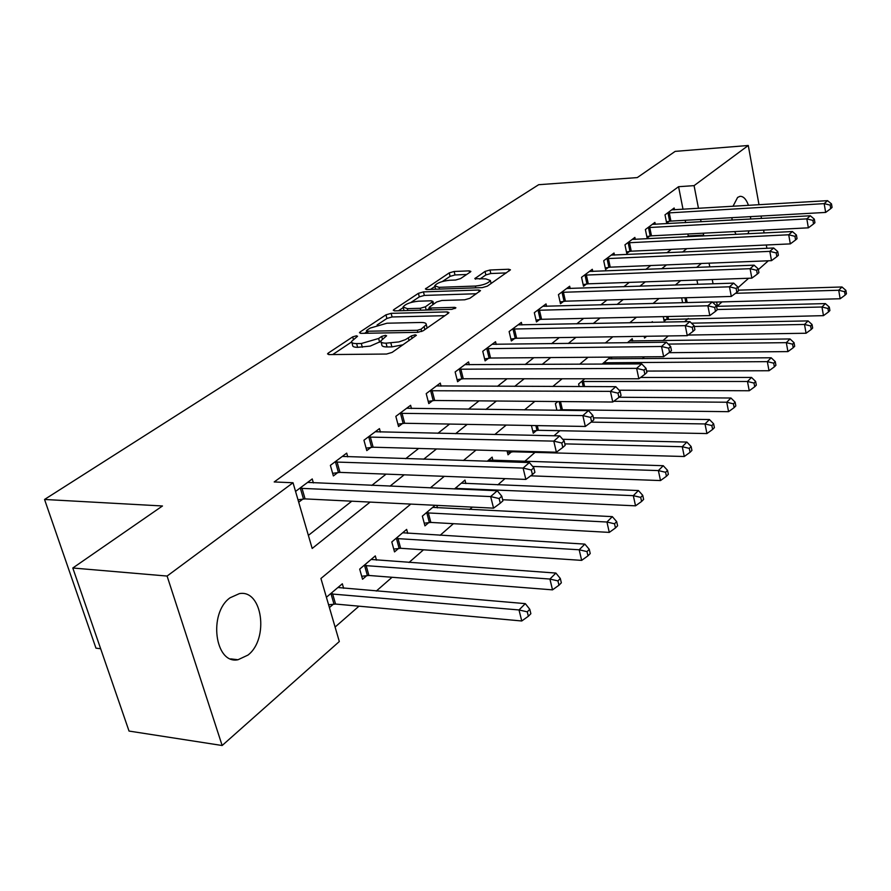 <?xml version="1.0" encoding="UTF-8"?>
<svg xmlns="http://www.w3.org/2000/svg" width="891" height="891" viewBox="0 0 891 891"><rect width="100%" height="100%" fill="white"/><g stroke="black" fill="none" stroke-linecap="round" stroke-linejoin="round"><path stroke-width="1.34" d="M356.445 335.796L352.702 336.876L328.289 353.059L327.52 353.894L329.057 354.585L386.538 354.039L392.096 352.413L416.398 335.294L415.206 334.793L411.397 335.907L405.427 339.649L398.89 341.921L386.081 343.169C382.373 343.158 380.624 342.4 380.813 340.908L386.616 335.784L385.48 335.306L381.716 336.397L378.63 338.48L361.323 343.514L356.623 343.581C353.059 343.57 351.388 342.846 351.589 341.398L357.536 336.263L356.445 335.796M736.033 234.366L734.674 231.593M732.079 220.088L731.945 217.671M732.981 206.311L737.614 197.423L739.964 196.354C743.384 196.143 746.224 199.15 748.485 205.387M247.965 655.085L238.008 659.741C214.898 664.619 208.138 613.175 230.056 597.794L239.367 593.629C262.433 589.163 269.216 638.925 247.965 655.085M470.325 272.022L470.871 271.421L469.234 270.864L454.154 271.477L449.253 272.88L425.386 288.951L426.978 289.53L482.231 287.626L487.321 286.145L510.465 269.817L508.716 269.238L489.972 270.006L485.027 271.432L474.78 278.649L485.795 278.883L490.384 280.487C488.257 283.349 483.256 285.209 475.382 286.056L439.051 287.336L434.741 285.788C436.924 282.948 441.891 281.111 449.643 280.253L455.602 280.03L460.569 278.593L470.325 272.022M410.773 504.094L320.927 578.482L339.315 641.531L222.149 745.511L129.039 731.066L72.806 568.001L162.474 505.977L44.55 499.461L538.676 184.704L637.277 177.587L675.166 151.381L748.273 145.489L759.009 204.752M72.806 568.001L167.096 576.054L293.028 482.755L312.184 548.455L370.11 502.09M683.018 209.296L678.574 186.698L274.205 481.953L293.028 482.755M678.574 186.698L694.078 185.64L748.273 145.489M391.138 313.342L385.948 314.846L360.164 331.931L359.452 332.711L361.011 333.357L417.79 332.343L423.203 330.761L448.34 313.276L448.953 312.574L447.237 311.906L391.138 313.342L392.085 316.962L386.906 318.466L377.093 324.992M393.933 309.545L418.414 293.328L423.448 291.88L478.779 290.009L480.516 290.644L469.869 298.296L464.69 299.799L441.813 300.49L436.668 301.971L429.128 307.362L430.776 308.008L454.722 307.35L455.925 307.818L451.826 309.355L394.858 310.87L393.276 310.257L393.933 309.545L394.279 310.859M308.375 535.402L351.778 501.188M371.792 485.406L386.104 474.123M405.706 458.676L418.67 448.451M437.871 433.316L449.61 424.06M468.421 409.225L479.035 400.861M497.479 386.315L507.057 378.764M525.155 364.508L533.787 357.703M551.529 343.714L559.292 337.589M576.711 323.867L583.672 318.377M600.757 304.9L606.983 299.989M623.767 286.768L629.313 282.391M645.797 269.405L650.697 265.529M666.891 252.766L671.224 249.357M687.139 236.806L688.253 235.926L687.863 233.977M685.636 222.639L685.179 220.277M298.708 502.223L302.873 499.071M313.376 482.922L312.229 478.946L295.556 491.42M347.735 456.849L346.699 453.129L330.383 465.358L333.368 475.939L337.812 472.564M380.39 432.09L379.455 428.616L363.94 440.232L366.78 450.601L371.001 447.405M411.453 408.557L410.606 405.305L395.838 416.353L398.544 426.522L402.565 423.47M441.045 386.148L440.265 383.097L426.21 393.622L428.783 403.59L432.614 400.683M469.267 364.798L468.555 361.913L455.145 371.959L457.595 381.738L461.248 378.976M496.209 344.427L495.552 341.71L482.755 351.288L485.094 360.888L488.58 358.249M521.959 324.959L521.358 322.397L509.117 331.552L511.356 340.975L514.686 338.446M546.584 306.348L546.027 303.92L534.322 312.685L536.46 321.941L539.645 319.524M570.173 288.539L569.661 286.234L558.445 294.631L560.495 303.708L563.546 301.403M592.782 271.477L592.303 269.282L581.556 277.324L583.516 286.256L586.445 284.04M614.456 255.104L614.022 253.022L603.708 260.74L605.59 269.516L608.397 267.389M635.283 239.401L634.871 237.418L624.97 244.825L626.774 253.456L629.469 251.407M655.286 224.309L654.896 222.416L645.385 229.544L647.122 238.031L649.706 236.059M674.52 209.808L674.153 208.004L665.009 214.854L666.68 223.196L669.163 221.302M335.094 627.052L358.984 606.181M376.28 591.067L392.062 577.279M409.002 562.477L423.492 549.814M440.087 535.324L453.408 523.685M469.657 509.485L472.364 507.124M497.824 484.871L504.985 478.623M524.688 461.404L535.012 452.383M554.024 435.777L559.815 430.721M582.87 410.573L583.538 409.994M642.255 358.694L644.371 356.845M662.893 340.663L668.295 335.94M684.6 321.696L688.253 318.499M697.764 284.318L696.929 280.052M329.414 607.573L333.39 604.176M343.636 588.305L342.333 583.783L326.407 597.26M376.481 560.138L375.3 555.906L359.686 569.115L362.548 579.239L366.802 575.597M407.722 533.364L406.652 529.399L391.795 541.962L394.524 551.897L398.567 548.433M435.164 505.286L422.356 516.123L424.951 525.868L428.794 522.572M437.481 507.87L436.824 505.375M465.859 483.59L464.968 480.093L454.521 488.925M492.946 460.424L492.133 457.128L487.266 461.237M507.057 450.868L508.015 454.822L511.367 451.96M531.437 425.508L533.275 433.226L536.482 430.476M556.908 410.272L555.383 403.645L557.866 401.54M579.195 386.56L578.615 383.999L584.786 378.775M610.413 357.102L602.138 364.107M611.805 358.906L611.404 357.102M632.721 341.064L632.22 338.68L627.42 342.734M644.182 336.308L644.538 338.068L646.632 336.275M652.49 322.342L652.346 321.651L651.51 322.364M663.238 316.617L664.196 321.261L666.691 319.112M682.617 302.706L681.648 297.861M44.55 499.461L95.972 648.169L100.65 648.726M222.149 745.511L167.096 576.054M761.048 216.045L761.493 218.462M763.598 230.112L764.11 232.952M766.293 244.992L766.895 248.288M768.343 260.773L758.352 269.639M748.64 278.259L737.96 287.748M722.011 301.904L717.378 306.014L716.609 302.049M716.498 306.036L717.378 306.014M750.545 216.624L750.623 219.063M749.041 230.858L747.917 233.765M701.351 263.48L696.606 267.411M680.657 280.62L675.3 285.053M659.05 298.507L653.025 303.497M636.464 317.207L629.714 322.798M612.83 336.787L605.301 343.024M588.071 357.28L579.685 364.219M562.121 378.775L552.799 386.482M534.867 401.34L524.543 409.893M506.222 425.063L494.783 434.518M476.072 450.022L463.431 460.491M444.297 476.329L430.331 487.889M713.078 283.806L712.243 279.529M709.804 266.899L709.08 263.168M702.553 236.037L703.656 235.157L703.277 233.197M701.072 221.792L700.616 219.42M698.477 208.371L694.078 185.64M389.991 486.174L404.191 474.814M423.659 459.233L436.523 448.941M455.579 433.694L467.218 424.372M485.885 409.437L496.41 401.017M514.708 386.371L524.209 378.775M542.14 364.419L550.694 357.569M568.28 343.492L575.976 337.333M593.228 323.533L600.122 318.009M617.051 304.466L623.221 299.532M639.838 286.234L645.318 281.846M661.645 268.781L666.501 264.894M682.528 252.064L686.805 248.634M688.253 235.926L703.656 235.157M351.889 342.5L352.591 345.118C352.39 346.577 354.072 347.301 357.625 347.323L356.623 343.581M380.802 341.431L370.199 346.109L357.625 347.323M381.114 342.021L381.816 344.672C381.626 346.176 383.375 346.933 387.073 346.955L386.081 343.169M403.055 344.784L391.895 346.889L387.073 346.955M351.589 341.988L332.722 354.551M444.876 315.681L392.085 316.962M366.724 331.897L364.631 333.301M366.914 330.227L366.424 330.761L367.526 331.229L417.311 330.294L421.075 329.191L426.288 324.669C426.444 323.177 424.651 322.453 420.886 322.475L387.017 323.21L370.121 328.1L366.914 330.227M427.257 327.944L426.967 327.365M398.433 310.781L403.166 307.618M410.807 302.539L419.316 296.87L418.414 293.328M476.418 293.74L424.35 295.422L419.316 296.87M418.503 301.191C410.539 302.038 405.394 303.976 403.088 306.994L407.354 308.642L420.218 308.297L425.397 306.794L432.937 301.425L431.3 300.802L418.503 301.191M404.013 310.603L403.289 307.785M429.373 308.353L426.923 310.023M506.366 272.902L490.807 273.526L485.862 274.94L479.792 279.106M466.672 274.484L455 274.951L450.111 276.355L442.37 281.511M434.908 286.479L430.509 289.408M328.601 604.789L335.562 604.053L521.758 620.982L519.008 609.956L525.322 603.63L337.923 587.514M330.405 593.874L519.008 609.956L527.26 611.839L528.352 616.26L530.869 613.71L529.777 609.299L527.26 611.839M525.322 603.63L529.777 609.299M528.352 616.26L521.758 620.982M301.949 488.112L305.078 498.893L493.558 508.16L490.663 496.565L299.744 488.29M499.127 498.548L500.285 503.181L502.914 500.831L501.778 496.198L499.127 498.548L490.663 496.565L497.301 490.741L307.607 482.399M305.078 498.893L297.984 499.762M493.558 508.16L500.285 503.181M501.778 496.198L497.301 490.741M361.713 576.265L368.93 575.463L552.52 589.853L549.914 579.05L555.895 573.069L371.101 559.459M363.962 565.495L549.914 579.05L557.933 580.899L558.969 585.22L561.341 582.814L560.316 578.493L557.933 580.899M555.895 573.069L560.316 578.493M558.969 585.22L552.52 589.853M393.744 549.079L400.66 548.288L581.656 560.372L579.183 549.78L584.852 544.111L402.665 532.773M395.86 538.52L579.183 549.78L586.98 551.585L587.96 555.828L590.221 553.545L589.241 549.313L586.98 551.585M584.852 544.111L589.241 549.313M587.96 555.828L581.656 560.372M424.239 523.195L430.854 522.427L609.288 532.395L606.938 522.015L612.329 516.635L432.703 507.38M426.221 512.848L606.938 522.015L614.534 523.785L615.469 527.951L617.608 525.779L616.672 521.625L614.534 523.785M612.329 516.635L616.672 521.625M615.469 527.951L609.288 532.395M337.021 461.816L339.983 472.386L525.846 479.414L523.106 468.076L334.849 462.006M531.326 470.002L532.417 474.547L534.912 472.319L533.82 467.786L531.326 470.002L523.106 468.076L529.377 462.563L342.322 456.415M339.983 472.386L332.633 473.321M525.846 479.414L532.417 474.547M533.82 467.786L529.377 462.563M370.311 436.857L373.129 447.215L556.385 452.216L553.79 441.123L368.183 437.058M561.775 443.005L562.811 447.449L565.172 445.344L564.148 440.911L561.775 443.005L553.79 441.123L559.726 435.899L375.289 431.745M373.129 447.215L366.101 448.128M556.385 452.216L562.811 447.449M564.148 440.911L559.726 435.899M401.975 413.123L404.659 423.27L585.32 426.455L582.859 415.585L399.881 413.324M590.633 417.434L591.602 421.788L593.84 419.784L592.871 415.451L590.633 417.434L582.859 415.585L588.483 410.64L406.63 408.267M404.659 423.27L397.921 424.172M585.32 426.455L591.602 421.788M592.871 415.451L588.483 410.64M502.647 499.74L635.539 505.832L633.312 495.652L638.424 490.54L461.338 483.167M455.156 488.379L633.312 495.652L640.696 497.39L641.587 501.466L643.625 499.405L642.734 495.34L640.696 497.39M638.424 490.54L642.734 495.34M641.587 501.466L635.539 505.832M432.113 390.536L434.663 400.482L612.763 402.008L610.435 391.372L430.052 390.737M617.998 393.176L618.922 397.431L621.049 395.537L620.125 391.294L617.998 393.176L610.435 391.372L615.781 386.672L436.49 385.926M434.663 400.482L428.203 401.362M612.763 402.008L618.922 397.431M620.125 391.294L615.781 386.672M530.668 475.839L660.509 480.561L658.382 470.582L663.249 465.715L488.658 460.057M532.684 466.45L658.382 470.582L665.588 472.286L666.435 476.273L668.361 474.313L667.526 470.325L665.588 472.286M663.249 465.715L667.526 470.325M666.435 476.273L660.509 480.561M507.458 452.528L513.327 451.782L684.277 456.504L682.261 446.714L686.894 442.07L562.711 439.285M564.827 443.874L682.261 446.714L689.278 448.373L690.08 452.294L691.928 450.423L691.126 446.514L689.278 448.373M686.894 442.07L691.126 446.514M690.08 452.294L684.277 456.504M532.751 431.032L538.398 430.308L706.942 433.561L705.015 423.949L709.436 419.527L593.406 417.857M591.134 422.134L705.015 423.949L711.864 425.586L712.633 429.44L714.393 427.647L713.624 423.815L711.864 425.586M709.436 419.527L713.624 423.815M712.633 429.44L706.942 433.561M558.122 410.283L562.399 409.749L728.582 411.675L726.733 402.231L730.954 398.01L619.134 397.252M613.721 401.295L726.733 402.231L733.427 403.835L734.162 407.61L735.832 405.917L735.108 402.142L733.427 403.835M730.954 398.01L735.108 402.142M734.162 407.61L728.582 411.675M619.1 390.202L749.242 390.759L747.482 381.493L751.525 377.45L640.584 377.483M581.567 381.504L747.482 381.493L754.02 383.063L754.722 386.772L756.325 385.146L755.624 381.437L754.02 383.063M751.525 377.45L755.624 381.437M754.722 386.772L749.242 390.759M460.825 368.997L463.264 378.764L638.847 378.786L636.631 368.362L458.809 369.208M643.993 370.133L644.872 374.298L646.888 372.505L646.02 368.339L643.993 370.133L636.631 368.362L641.709 363.896L464.946 364.619M463.264 378.764L457.072 379.622M638.847 378.786L644.872 374.298M646.02 368.339L641.709 363.896M488.235 348.459L490.562 358.037L663.65 356.69L661.534 346.476L486.252 348.671M668.718 348.214L669.553 352.301L671.48 350.586L670.645 346.51L668.718 348.214L661.534 346.476L666.379 342.233L492.11 344.282M490.562 358.037L484.604 358.873M663.65 356.69L669.553 352.301M670.645 346.51L666.379 342.233M514.408 328.835L516.635 338.235L687.273 335.662L685.268 325.638L512.459 329.046M692.262 327.342L693.064 331.352L694.891 329.715L694.1 325.716L692.262 327.342L685.268 325.638L689.868 321.595L518.061 324.859M516.635 338.235L510.899 339.059M687.273 335.662L693.064 331.352M694.1 325.716L689.868 321.595M539.445 310.068L541.572 319.301L709.804 315.592L707.877 305.78L537.518 310.291M714.716 307.44L715.473 311.371L717.222 309.812L716.464 305.891L714.716 307.44L707.877 305.78L712.277 301.915L542.886 306.281M541.572 319.301L536.037 320.103M709.804 315.592L715.473 311.371M716.464 305.891L712.277 301.915M563.39 292.103L565.429 301.18L731.299 296.447L729.473 286.813L561.508 292.337M736.144 288.439L736.868 292.304L738.539 290.811L737.815 286.958L736.144 288.439L729.473 286.813L733.672 283.126L566.643 288.495M565.429 301.18L560.105 301.96M731.299 296.447L736.868 292.304M737.815 286.958L733.672 283.126M646.588 371.068L769.011 370.745L767.329 361.646L771.194 357.781L608.464 358.761M603.719 362.771L767.329 361.646L773.711 363.194L774.379 366.836L775.916 365.277L775.248 361.635L773.711 363.194M771.194 357.781L775.248 361.635M774.379 366.836L769.011 370.745M586.345 274.907L588.294 283.817L751.848 278.148L750.099 268.692L584.485 275.13M756.615 270.296L757.317 274.083L758.909 272.657L758.219 268.882L756.615 270.296L750.099 268.692L754.12 265.173L589.408 271.443M588.294 283.817L583.148 284.585M751.848 278.148L757.317 274.083M758.219 268.882L754.12 265.173M669.041 352.68L787.934 351.6L786.319 342.656L790.016 338.948L629.536 340.941M668.239 344.093L786.319 342.656L792.567 344.171L793.213 347.746L794.683 346.254L794.037 342.679L792.567 344.171M790.016 338.948L794.037 342.679M793.213 347.746L787.934 351.6M608.353 258.401L610.224 267.166L771.506 260.651L769.824 251.362L606.526 258.635M776.195 252.933L776.863 256.653L778.389 255.294L777.732 251.574L776.195 252.933L769.824 251.362L773.666 247.988L611.237 255.104M610.224 267.166L605.245 267.913M771.506 260.651L776.863 256.653M777.732 251.574L773.666 247.988M688.086 335.049L806.065 333.245L804.517 324.458L808.07 320.905L691.494 323.177M694.245 326.474L804.517 324.458L810.632 325.939L811.244 329.458L812.659 328.033L812.046 324.513L810.632 325.939M808.07 320.905L812.046 324.513M811.244 329.458L806.065 333.245M629.469 242.575L631.262 251.184L790.328 243.889L788.713 234.779L627.665 242.809M794.95 236.315L795.585 239.969L797.044 238.654L796.409 235.012L794.95 236.315L788.713 234.779L792.4 231.537L632.198 239.412M631.262 251.184L626.451 251.919M790.328 243.889L795.585 239.969M796.409 235.012L792.4 231.537M663.84 319.568L823.462 315.648L821.97 307.005L825.378 303.597L716.553 306.337M717.166 309.522L821.97 307.005L827.951 308.464L828.541 311.928L829.9 310.547L829.309 307.094L827.951 308.464M825.378 303.597L829.309 307.094M828.541 311.928L823.462 315.648M649.751 227.372L651.477 235.837L808.36 227.829L806.823 218.874L647.98 227.595M812.915 220.389L813.528 223.975L814.931 222.728L814.318 219.141L812.915 220.389L806.823 218.874L810.342 215.778L652.335 224.343M651.477 235.837L646.821 236.561M808.36 227.829L813.528 223.975M814.318 219.141L810.342 215.778M712.533 302.149L840.157 298.752L838.721 290.254L841.995 286.98L738.416 290.154M735.532 293.306L838.721 290.254L844.579 291.691L845.147 295.088L846.45 293.774L845.882 290.377L844.579 291.691M841.995 286.98L845.882 290.377M845.147 295.088L840.157 298.752M669.252 212.749L670.912 221.079L825.656 212.426L824.175 203.627L667.504 212.982M830.145 205.108L830.735 208.639L832.071 207.436L831.492 203.916L830.145 205.108L824.175 203.627L827.561 200.653L671.691 209.853M670.912 221.079L666.401 221.781M825.656 212.426L830.735 208.639M831.492 203.916L827.561 200.653M353.348 339.271L352.702 336.876M412.076 338.513L411.397 335.907M382.373 338.914L381.716 336.397M362.336 347.256L361.323 343.514M379.633 342.233L378.63 338.48M391.895 346.889L390.893 343.102M409.036 340.618L408.356 338.012M328.712 354.585L328.289 353.059M447.694 313.732L447.237 311.906M360.543 333.357L360.164 331.931M386.906 318.466L385.948 314.846M368.061 333.234L367.526 331.229M417.834 332.343L417.311 330.294M421.677 331.53L421.075 329.191M424.873 329.603L424.216 327.019M424.35 295.422L423.448 291.88M479.213 291.791L478.779 290.009M431.255 309.901L430.776 308.008M455.023 308.576L454.722 307.35M407.844 310.525L407.354 308.642M420.697 310.191L420.218 308.297M426.221 310.035L425.397 306.794M432.937 304.51L432.324 302.105M439.497 289.096L439.051 287.336M475.816 287.838L475.382 286.056M475.627 279.206L475.337 278.037M485.862 274.94L485.027 271.432M490.807 273.526L489.972 270.006M509.129 270.975L508.716 269.238M426.299 289.519L425.987 288.305M450.111 276.355L449.253 272.88M455 274.951L454.154 271.477M469.624 272.49L469.234 270.864M333.991 604.098L331.007 593.796M335.562 604.053L332.577 593.751M300.356 488.201L303.486 498.982M367.393 575.519L364.553 565.417M368.93 575.463L366.09 565.362M399.146 548.355L396.439 538.442M400.66 548.288L397.954 538.376M429.362 522.494L426.789 512.77M430.854 522.427L428.281 512.693M335.45 461.917L338.424 472.486M368.774 436.969L371.592 447.315M400.46 413.235L403.144 423.381M455.891 488.981L455.713 488.301M457.395 489.048L457.183 488.223M430.62 390.648L433.171 400.605M511.902 451.882L511.69 450.991M513.327 451.782L513.138 451.035M537.006 430.409L535.859 425.586M538.398 430.308L537.284 425.608M561.029 409.849L559.114 401.551M562.399 409.749L560.517 401.563M583.226 386.571L582.068 381.426M584.607 386.583L583.427 381.315M459.366 369.13L461.805 378.887M486.798 348.581L489.126 358.16M512.993 328.968L515.221 338.368M538.041 310.202L540.18 319.435M562.021 292.248L564.059 301.314M604.521 364.096L604.221 362.693M605.88 364.085L605.557 362.581M584.997 275.052L586.946 283.951M607.016 258.557L608.898 267.311M628.155 242.72L629.959 251.329M667.17 319.045L666.657 316.55M668.439 318.922L667.949 316.517M648.459 227.517L650.185 235.981M685.903 302.617L684.934 297.772M687.173 302.584L686.204 297.739M667.972 212.904L669.642 221.224M238.008 659.741L230.736 658.883M367.092 333.256L366.491 330.995M427.145 328.022L426.288 324.669M429.774 309.945L429.195 307.662M433.605 304.054L432.937 301.425M435.61 289.23L434.919 286.501M491.108 283.516L490.384 280.487"/></g></svg>
